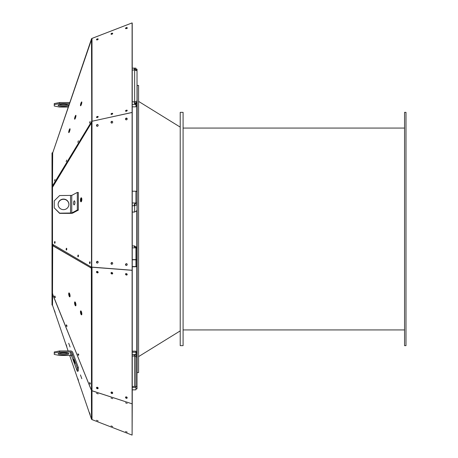 <?xml version="1.0" encoding="UTF-8"?>
<svg xmlns="http://www.w3.org/2000/svg" width="458" height="458" viewBox="0 0 458 458"><rect width="100%" height="100%" fill="white"/><g stroke="black" fill="none" stroke-linecap="round" stroke-linejoin="round"><path stroke-width="0.69" d="M404.557 128.068L183.091 128.068M132.253 106.846L135.94 106.846L135.934 104.481L134.2 103.187L134.646 101.739L134.646 70.045L136.524 70.584L137.016 69.238L137.016 209.947M137.016 203.186L137.011 203.346C137.251 204.342 136.461 205.15 134.646 205.762L134.2 205.052L134.915 203.438L135.94 202.98L137.016 203.186L137.148 357.498M137.148 100.502L136.787 100.789L136.787 191.427M136.787 210.651L136.787 357.211M68.122 350.937L52.441 305.022L52.006 305.028L52.006 152.972L52.493 152.691L52.664 153.018L91.76 38.535A0.859 0.716 0 0 1 92.006 38.415L132.104 22.911L92.006 38.392A0.859 0.847 180 0 0 91.497 38.896L52.744 152.772M52.441 305.022L52.441 293.526L52.006 293.526M91.039 389.46L52.481 293.773L52.441 244.229L52.006 244.229M52.441 244.229L52.441 186.005L52.006 186.005M52.441 186.034L52.664 187.059L53.437 184.906L91.01 122.967L91.039 123.631L91.497 122.876L91.537 121.616L52.441 185.994L52.493 152.669M52.441 293.532L53.191 295.525M52.487 244.246L52.664 245.671L53.122 245.935L53.397 244.824M91.451 267.878L91.039 267.953L91.497 268.222L91.537 267.226L52.441 244.206M91.354 418.629L91.76 419.465A0.859 0.847 -0 0 0 92.006 419.608L92.006 390.794L132.139 403.847L92.006 390.737L92.006 267.226L132.253 270.323L132.225 23.306M91.325 418.618L69.679 355.471M68.694 343.237L70.068 347.015L68.694 343.237M80.448 374.925L81.822 378.703L80.448 374.925M89.505 412.669L90.117 414.341L89.505 412.669M66.152 344.605L66.765 346.277L66.152 344.605M54.479 310.57L55.086 312.241L54.479 310.57M77.831 378.64L78.444 380.317L77.831 378.64M54.25 353.038L54.25 354.429L59.632 355.471L70.538 355.471A1.294 1.265 180 0 1 71.751 356.307L77.322 371.324L78.335 370.957L78.335 367.482L72.765 352.465A2.37 2.324 0 0 0 70.538 350.937L59.632 350.937L59.632 351.996L54.25 353.038L54.25 351.979L59.632 350.937M52.493 305.331L52.681 293.733M91.314 389.85L91.76 390.657A0.859 0.481 0 0 1 91.497 390.451L91.354 389.838L91.76 390.657A0.859 0.847 -0 0 0 92.006 390.794L92.006 390.794M77.831 353.971L78.318 355.322L77.831 353.971M54.479 296.274L54.966 297.62L54.479 296.274M66.152 325.117L66.639 326.468L66.152 325.117M89.505 382.808L89.991 384.159L89.505 382.808M74.568 302.812A2.027 0.578 -101.5 0 0 74.946 304.885A2.027 0.578 -101.5 0 0 75.667 305.858A2.027 0.578 -101.5 0 0 75.828 303.757A2.027 0.578 -101.5 0 0 74.86 301.885A2.027 0.578 -101.5 0 0 74.568 302.812M80.448 311.801A2.027 0.578 -101.5 0 0 80.826 313.873A2.027 0.578 -101.5 0 0 81.547 314.852A2.027 0.578 -101.5 0 0 81.707 312.745A2.027 0.578 -101.5 0 0 80.74 310.873A2.027 0.578 -101.5 0 0 80.448 311.801M68.694 293.818A2.027 0.578 -101.5 0 0 69.066 295.891A2.027 0.578 -101.5 0 0 69.788 296.87A2.027 0.578 -101.5 0 0 69.948 294.769A2.027 0.578 -101.5 0 0 68.981 292.897A2.027 0.578 -101.5 0 0 68.694 293.818M52.493 293.744L52.681 244.303M91.537 267.226L91.314 266.837L91.76 267.151A0.859 0.481 0 0 0 92.006 267.232M80.448 200.175A2.027 0.681 -86 0 0 80.997 201.829A2.027 0.681 -86 0 0 81.822 199.854A2.027 0.681 -86 0 0 81.284 197.782A2.027 0.681 -86 0 0 80.448 200.175M89.505 262.846A0.899 0.303 -86 0 0 89.751 263.579A0.899 0.303 -86 0 0 90.112 262.709A0.899 0.303 -86 0 0 89.877 261.793A0.899 0.303 -86 0 0 89.505 262.846M66.152 249.329A0.899 0.303 -86 0 0 66.399 250.062A0.899 0.303 -86 0 0 66.765 249.186A0.899 0.303 -86 0 0 66.525 248.27A0.899 0.303 -86 0 0 66.152 249.329M54.479 242.568A0.899 0.303 -86 0 0 54.725 243.301A0.899 0.303 -86 0 0 55.086 242.431A0.899 0.303 -86 0 0 54.851 241.515A0.899 0.303 -86 0 0 54.479 242.568M77.831 256.096A0.899 0.303 -86 0 0 78.078 256.824A0.899 0.303 -86 0 0 78.438 255.953A0.899 0.303 -86 0 0 78.203 255.037A0.899 0.303 -86 0 0 77.831 256.096M78.335 210.108L72.759 213.073A2.37 0.458 0 0 1 70.538 213.371L59.632 213.371L54.25 207.88L59.632 213.165L71.751 212.999L77.322 210.033L78.335 210.108L78.335 192.497L77.322 192.429L71.751 195.394L59.632 195.555L54.25 200.839L54.25 207.88M53.374 185.169L52.888 185.965L52.493 185.891L52.493 244.234M91.039 41.031L53.117 151.684L91.039 41.031M91.497 121.605A0.859 0.716 0 0 1 91.76 121.296L91.331 121.782L91.76 121.296L132.104 112.491L132.253 112.765L132.104 112.428L92.047 121.256L92.006 38.415M77.831 142.346L78.398 140.783L77.831 142.346M54.479 180.921L55.046 179.359L54.479 180.921M66.152 161.634L66.719 160.071L66.152 161.634M89.505 123.059L90.071 121.502L89.505 123.059M74.568 118.851A2.027 0.384 -73.2 0 0 74.677 119.212A2.027 0.384 -73.2 0 0 75.633 117.38A2.027 0.384 -73.2 0 0 75.851 115.324A2.027 0.384 -73.2 0 0 75.072 116.624A2.027 0.384 -73.2 0 0 74.568 118.851M80.448 105.437A2.027 0.384 -73.2 0 0 80.556 105.792A2.027 0.384 -73.2 0 0 81.513 103.966A2.027 0.384 -73.2 0 0 81.73 101.911A2.027 0.384 -73.2 0 0 80.952 103.205A2.027 0.384 -73.2 0 0 80.448 105.437M68.694 132.265A2.027 0.384 -73.2 0 0 68.797 132.625A2.027 0.384 -73.2 0 0 69.753 130.793A2.027 0.384 -73.2 0 0 69.971 128.744A2.027 0.384 -73.2 0 0 69.192 130.038A2.027 0.384 -73.2 0 0 68.694 132.265M52.493 185.799L52.681 152.749M91.314 418.635L91.537 419.144M91.016 389.271L53.122 295.645M59.632 351.996L70.538 351.996A1.294 1.265 180 0 1 71.751 352.826L77.322 367.843L78.335 367.482M77.322 371.324L77.322 367.843M91.497 390.29L91.497 390.29A0.859 0.847 -0 0 0 91.76 390.657A0.859 0.481 0 0 0 92.006 390.737M91.01 266.94L91.016 267.735L91.44 267.867L91.039 267.953L53.117 245.935M53.139 245.74L91.039 267.953M53.162 245.643L52.664 245.671M53.065 245.591L52.933 244.549M78.238 353.885L78.181 354.332C78.536 355.408 78.713 355.437 78.713 354.418M54.828 295.983L55.407 297.362M66.49 324.842L67.074 326.205M90.106 383.959L89.82 382.556L90.403 383.878M75.089 301.977A2.027 0.578 -101.5 0 0 74.975 302.727A2.027 0.578 -101.5 0 0 75.845 305.686M80.969 310.965A2.027 0.578 -101.5 0 0 80.854 311.721A2.027 0.578 -101.5 0 0 81.719 314.675M69.21 292.983A2.027 0.578 -101.5 0 0 69.095 293.738A2.027 0.578 -101.5 0 0 69.965 296.698M91.314 266.837L91.497 266.945A0.859 0.481 0 0 0 91.76 267.151L92.006 121.267M52.985 186.526L52.899 185.948M91.497 266.94L92.006 267.226M81.478 197.89A2.027 0.681 -86 0 0 80.854 200.203A2.027 0.681 -86 0 0 81.209 201.749M90.06 262.039A0.899 0.303 -86 0 0 89.928 262.594L90.008 262.182M89.82 262.611L89.905 263.476A0.899 0.303 -85.8 0 1 89.82 262.611L89.928 262.594M66.713 248.517A0.899 0.303 -86 0 0 66.576 249.055L66.565 249.936M55.034 241.761A0.899 0.303 -86 0 0 54.903 242.288L54.897 243.169A0.899 0.303 -85.8 0 1 54.828 242.293M78.387 255.283A0.899 0.303 -86 0 0 78.238 256.125A0.899 0.303 -86 0 0 78.278 256.543L78.238 256.709A0.899 0.303 -85.8 0 1 78.181 256.52M77.322 210.033L77.322 192.429M91.01 122.967L91.44 122.486M91.497 39.016L91.76 121.296A0.859 0.716 0 0 1 92.006 121.175M75.959 115.708A2.027 0.384 -73.2 0 0 74.975 118.954M81.833 102.289A2.027 0.384 -73.2 0 0 80.854 105.54M70.08 129.122A2.027 0.384 -73.2 0 0 69.095 132.368M91.325 39.382L91.537 38.913M91.497 38.838L91.497 38.844A0.859 0.716 0 0 1 91.76 38.535M91.497 419.156A0.859 0.716 180 0 0 91.76 419.465M132.253 403.675L132.104 435.1L92.006 419.608M132.104 435.1L132.104 403.939M96.489 393.29L98.172 393.903L96.489 393.29M111.008 398.042L112.691 398.655L111.008 398.042M125.532 402.794L127.215 403.406L125.532 402.794M125.532 431.55L127.215 432.163L125.532 431.55M111.008 425.929L112.691 426.541L111.008 425.929M96.489 420.312L98.172 420.925L96.489 420.312M91.497 419.041L91.411 390.245M73.561 359.438L74.935 363.217L73.561 359.438M58.859 353.204A5.381 1.042 180 0 0 63.502 353.719A5.381 1.042 180 0 0 68.145 353.204M91.497 390.187L91.354 267.14M132.104 403.899L132.104 270.312M96.489 271.972A0.899 0.698 -146.8 0 0 98.081 272.636A0.899 0.698 -146.8 0 0 96.581 271.651A0.899 0.698 -146.8 0 0 96.489 271.972M111.008 273.054A0.899 0.698 -146.8 0 0 112.605 273.718A0.899 0.698 -146.8 0 0 111.099 272.733A0.899 0.698 -146.8 0 0 111.008 273.054M125.532 274.136A0.899 0.698 -146.8 0 0 127.124 274.8A0.899 0.698 -146.8 0 0 125.624 273.815A0.899 0.698 -146.8 0 0 125.532 274.136M125.532 397.412A0.899 0.698 -146.8 0 0 127.124 398.076A0.899 0.698 -146.8 0 0 125.624 397.092A0.899 0.698 -146.8 0 0 125.532 397.412M111.008 392.609A0.899 0.698 -146.8 0 0 112.605 393.273A0.899 0.698 -146.8 0 0 111.099 392.288A0.899 0.698 -146.8 0 0 111.008 392.609M96.489 387.806A0.899 0.698 -146.8 0 0 98.081 388.47A0.899 0.698 -146.8 0 0 96.581 387.485A0.899 0.698 -146.8 0 0 96.489 387.806M78.181 354.332L78.433 355.099M54.817 296.045L55.086 297.374M66.484 324.877L66.759 326.233M132.104 270.243L92.006 267.123L132.139 270.26L132.104 112.491M96.489 125.481A0.899 0.824 -62 0 0 98.064 125.813A0.899 0.824 -62 0 0 96.913 124.691A0.899 0.824 -62 0 0 96.489 125.481M111.008 122.263A0.899 0.824 -62 0 0 112.582 122.589A0.899 0.824 -62 0 0 111.431 121.467A0.899 0.824 -62 0 0 111.008 122.263M125.532 119.04A0.899 0.824 -62 0 0 127.101 119.366A0.899 0.824 -62 0 0 125.95 118.25A0.899 0.824 -62 0 0 125.532 119.04M125.532 264.621A0.899 0.824 -62 0 0 127.101 264.953A0.899 0.824 -62 0 0 125.95 263.831A0.899 0.824 -62 0 0 125.532 264.621M111.008 263.447A0.899 0.824 -62 0 0 112.582 263.779A0.899 0.824 -62 0 0 111.431 262.657A0.899 0.824 -62 0 0 111.008 263.447M96.489 262.274A0.899 0.824 -62 0 0 98.064 262.606A0.899 0.824 -62 0 0 96.913 261.484A0.899 0.824 -62 0 0 96.489 262.274M53.139 186.097L91.108 123.517M81.564 198.005A2.027 0.681 -86 0 0 81.421 201.486M66.49 249.06A0.899 0.303 -85.8 0 0 66.57 249.936M66.656 248.665L66.576 249.055M73.561 203.232A2.027 0.681 -86 0 0 74.11 204.886A2.027 0.681 -86 0 0 74.929 202.911A2.027 0.681 -86 0 0 74.396 200.844A2.027 0.681 -86 0 0 73.561 203.232M68.883 204.463A5.381 5.284 -0 0 0 63.502 199.287A5.381 5.284 -0 0 0 58.12 204.463M91.411 122.532L91.417 123.007M132.104 112.428L132.104 22.9M96.489 39.628A0.899 0.469 -23.7 0 0 96.512 39.737A0.899 0.469 -23.7 0 0 97.52 39.806A0.899 0.469 -23.7 0 0 98.155 39.016A0.899 0.469 -23.7 0 0 97.239 38.907A0.899 0.469 -23.7 0 0 96.489 39.628M111.008 33.995A0.899 0.469 -23.7 0 0 111.031 34.098A0.899 0.469 -23.7 0 0 112.038 34.167A0.899 0.469 -23.7 0 0 112.674 33.377A0.899 0.469 -23.7 0 0 111.758 33.274A0.899 0.469 -23.7 0 0 111.008 33.995M125.532 28.356A0.899 0.469 -23.7 0 0 125.549 28.459A0.899 0.469 -23.7 0 0 126.563 28.533A0.899 0.469 -23.7 0 0 127.192 27.743A0.899 0.469 -23.7 0 0 126.276 27.635A0.899 0.469 -23.7 0 0 125.532 28.356M125.532 110.962A0.899 0.469 -23.7 0 0 125.549 111.071A0.899 0.469 -23.7 0 0 126.563 111.139A0.899 0.469 -23.7 0 0 127.192 110.349A0.899 0.469 -23.7 0 0 126.276 110.241A0.899 0.469 -23.7 0 0 125.532 110.962M111.008 114.111A0.899 0.469 -23.7 0 0 111.031 114.214A0.899 0.469 -23.7 0 0 112.038 114.282A0.899 0.469 -23.7 0 0 112.674 113.492A0.899 0.469 -23.7 0 0 111.758 113.384A0.899 0.469 -23.7 0 0 111.008 114.111M96.489 117.254A0.899 0.469 -23.7 0 0 96.512 117.357A0.899 0.469 -23.7 0 0 97.52 117.425A0.899 0.469 -23.7 0 0 98.155 116.635A0.899 0.469 -23.7 0 0 97.239 116.527A0.899 0.469 -23.7 0 0 96.489 117.254M69.318 103.588L59.632 103.588L54.25 104.63L54.25 106.021L59.632 107.063L68.122 107.063M68.608 105.655A5.381 1.042 -0 0 1 62.632 106.353A5.381 1.042 -0 0 1 58.12 105.323A5.381 1.042 -0 0 1 63.502 104.281A5.381 1.042 -0 0 1 68.786 105.128M63.502 354.773A5.381 1.042 180 0 0 68.889 353.731A5.381 1.042 180 0 0 63.502 352.689A5.381 1.042 180 0 0 58.12 353.731A5.381 1.042 180 0 0 63.502 354.773M132.253 403.567L132.253 270.197M96.667 271.548A0.899 0.698 -146.8 0 0 98.144 272.51M111.191 272.63A0.899 0.698 -146.8 0 0 112.662 273.592A0.899 0.698 33.2 0 1 112.634 273.621M125.704 273.718L125.675 273.884A0.899 0.698 -146.8 0 0 127.181 274.674M125.71 396.989A0.899 0.698 -146.8 0 0 127.181 397.95A0.899 0.698 33.2 0 1 125.727 396.971M111.191 392.185A0.899 0.698 -146.8 0 0 112.662 393.147M96.667 387.382A0.899 0.698 -146.8 0 0 98.144 388.35M97.823 124.673A0.899 0.824 -62 0 0 96.987 126.248M112.347 121.45A0.899 0.824 -62 0 0 111.506 123.03M126.86 118.227L125.669 119.086A0.899 0.824 -62 0 0 126.024 119.807M125.847 264.157A0.899 0.824 118 0 0 126.179 265.434A0.899 0.824 118 0 1 126.872 263.819A0.899 0.824 -62 0 0 126.024 265.388M112.347 262.64A0.899 0.824 -62 0 0 111.506 264.214M97.823 261.466A0.899 0.824 -62 0 0 96.987 263.047M63.502 209.644A5.381 5.284 -0 0 0 68.889 204.36A5.381 5.284 -0 0 0 63.502 199.081A5.381 5.284 -0 0 0 58.12 204.36A5.381 5.284 -0 0 0 63.502 209.644M98.161 39.211A0.899 0.469 -23.7 0 0 97.291 39.279A0.899 0.469 -23.7 0 0 96.649 39.875M112.685 33.577A0.899 0.469 -23.7 0 0 111.809 33.646A0.899 0.469 -23.7 0 0 111.168 34.236M127.353 28.236L125.669 28.665M127.204 110.544A0.899 0.469 -23.7 0 0 125.847 110.951A0.899 0.469 -23.7 0 0 125.692 111.208A0.899 0.469 156.3 0 1 125.847 110.951M112.685 113.687A0.899 0.469 -23.7 0 0 111.678 113.824A0.899 0.469 -23.7 0 0 111.168 114.351A0.899 0.469 156.3 0 1 111.678 113.824M98.161 116.836A0.899 0.469 -23.7 0 0 98.023 116.79A0.899 0.469 -23.7 0 0 97.193 116.95A0.899 0.469 -23.7 0 0 96.649 117.494M59.632 103.588L59.632 102.529L69.679 102.529M54.25 104.63L54.25 103.571L59.632 102.529M68.145 104.796A5.381 1.042 -0 0 1 58.859 104.796M134.537 389.821L135.94 389.821L135.94 352.213L132.253 352.213M134.217 355.11L134.646 356.055C135.637 356.748 136.066 356.244 135.934 354.555L134.2 355.265L134.394 355.803M132.253 386.438L137.016 386.438L137.011 388.79L135.94 388.779M136.787 259.812L135.94 259.812L135.934 247.686C134.286 246.959 133.856 246.393 134.646 245.98L136.787 247.349M134.2 246.152L134.646 245.98L134.646 247.034L135.934 247.967L136.787 247.91M127.198 274.617A0.899 0.698 33.2 0 1 125.83 273.626M112.342 393.308A0.899 0.698 33.2 0 1 111.214 392.168M96.947 388.224A0.899 0.698 33.2 0 1 96.701 387.359M125.669 119.086A0.899 0.824 117.8 0 1 127.089 118.462M125.944 119.738A0.899 0.824 117.8 0 1 126.998 118.393M111.575 264.237A0.899 0.824 118 0 1 111.678 262.674M96.947 263.018A0.899 0.824 118 0 1 97.846 261.484M132.139 22.992L132.253 23.324M125.692 28.602A0.899 0.469 156.3 0 1 126.351 28.035A0.899 0.469 156.3 0 1 127.192 27.978M126.036 28.659A0.899 0.469 156.3 0 1 126.998 28.253M96.661 117.506A0.899 0.469 156.3 0 1 98.023 116.79M97.165 126.299A0.899 0.824 117.8 0 1 96.655 125.755M111.317 121.811A0.899 0.824 117.8 0 1 112.428 121.513M134.257 212.02L134.646 212.02C136.461 211.104 137.251 210.468 137.011 210.102M111.271 34.041A0.899 0.469 156.3 0 1 112.679 33.594M132.253 70.045L134.646 70.045L134.2 68.769L134.915 68.133L135.934 68.156L135.831 70.538M132.253 101.739L136.787 101.831M98.167 272.413A0.899 0.698 33.2 0 1 96.644 271.852M96.81 387.497L97.852 387.497M132.253 387.497L135.94 387.497M136.787 352.213L135.94 352.213L135.94 351.154L132.253 351.154M135.94 354.538L132.253 354.538M137.016 386.438L137.016 352.213M132.253 266.785L135.94 266.785L135.94 259.812L132.253 259.812M135.94 259.606L132.253 259.606M112.691 273.455A0.899 0.698 33.2 0 1 111.294 272.55M98.172 272.304A0.899 0.698 33.2 0 1 96.77 271.474M127.215 397.802A0.899 0.698 33.2 0 1 125.847 396.897M112.691 393.016A0.899 0.698 33.2 0 1 111.323 392.094M98.172 388.229A0.899 0.698 33.2 0 1 96.804 387.291M111.54 123.042A0.899 0.824 117.8 0 1 112.45 121.536M97.125 126.282A0.899 0.824 117.8 0 1 97.777 124.656M111.626 264.255A0.899 0.824 118 0 1 112.387 262.674M97.067 263.069A0.899 0.824 118 0 1 97.903 261.529M111.489 34.298A0.899 0.469 156.3 0 1 112.496 33.863M96.947 39.938A0.899 0.469 156.3 0 1 98.001 39.48M126.007 111.271A0.899 0.469 156.3 0 1 127.055 110.802M111.494 114.414A0.899 0.469 156.3 0 1 112.519 113.956M96.987 117.557A0.899 0.469 156.3 0 1 97.989 117.111M132.253 212.02L134.646 212.02L134.646 204.703L134.268 204.537M134.915 203.438L135.934 203.272L134.646 204.703M135.934 203.134L137.011 203.346M135.94 203.186L135.94 191.215L132.253 191.215M134.291 69.335L135.934 69.221L135.934 68.156M135.934 104.481L135.934 103.445L134.217 102.89M134.394 102.197L134.646 101.945C135.637 101.252 136.066 101.756 135.934 103.445L135.94 104.521L135.934 103.445L136.787 103.434M137.016 95.814L137.016 96.678M137.011 69.21L135.934 69.221M132.253 266.573L136.787 266.573M135.94 191.427L137.016 191.427M136.787 105.787L135.94 105.787M180.217 273.644L180.217 112.347L183.091 112.347L183.091 345.653L180.217 345.653L180.217 273.644M138.585 283.943L138.585 85.423L137.148 85.423L137.148 372.577L138.585 372.577L138.585 283.943M405.994 345.653L405.994 112.347L404.557 112.347L404.557 345.653L405.994 345.653M91.497 266.911L91.497 121.679M91.039 123.631L53.117 186.303M53.139 295.576L91.016 389.294M71.751 356.307L71.751 352.826M71.751 212.999L71.751 195.394M70.538 355.471L70.538 351.996M70.538 213.165L70.538 195.555M134.646 205.762L132.253 205.762M132.253 389.821L135.94 389.821M135.94 247.847L132.253 247.847M132.253 202.98L135.94 202.98M135.94 104.521L132.253 104.521M81.324 104.521L81.003 104.521M134.646 386.438L134.646 356.055L132.253 356.055M135.94 388.762L137.016 388.762M136.787 248.053L135.94 248.053M134.537 69.238L135.934 69.238M136.787 103.462L135.94 103.462M180.217 127.106L138.585 101.39M180.217 330.894L138.585 356.61M404.557 329.932L183.091 329.932M134.915 389.867L132.253 389.867M132.253 245.935L134.394 245.935M132.253 212.065L134.394 212.065M134.915 68.133L132.253 68.133"/></g></svg>
